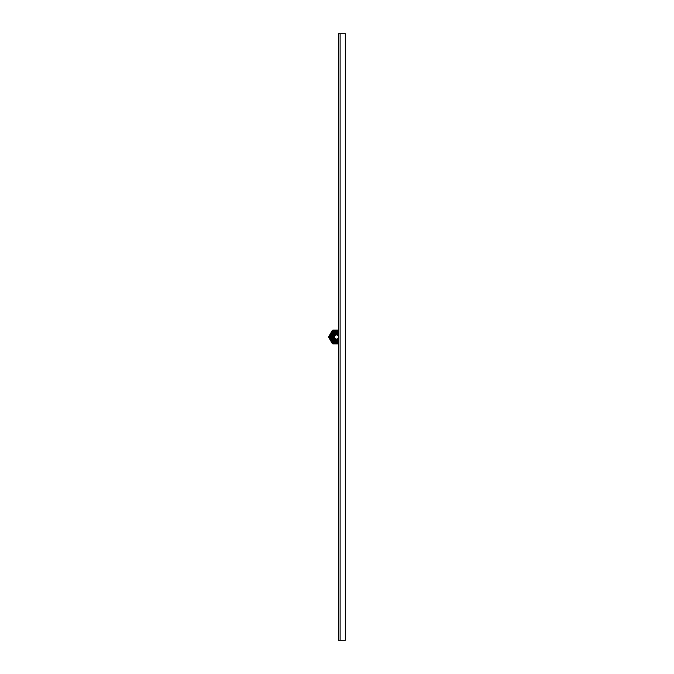 <?xml version="1.0" encoding="UTF-8"?>
<svg xmlns="http://www.w3.org/2000/svg" width="674" height="674" viewBox="0 0 674 674"><rect width="100%" height="100%" fill="white"/><g stroke="black" fill="none" stroke-linecap="round" stroke-linejoin="round"><path stroke-width="1.01" d="M340.117 33.7L340.117 640.3L340.117 33.7L338.382 33.7L338.382 640.3L345.315 640.3L345.315 33.7L340.117 33.7M338.382 337.834A2.081 2.081 0 0 1 334.397 337A2.081 2.081 0 0 1 338.382 336.166M338.382 334.986A2.772 2.772 0 0 0 333.706 337A2.772 2.772 0 0 0 338.382 339.014M338.382 342.358A5.687 5.687 0 0 1 330.791 337A5.687 5.687 0 0 1 338.382 331.642M338.382 333.285A4.17 4.17 0 0 0 332.307 337A4.17 4.17 0 0 0 338.382 340.715M338.382 343.454A6.723 6.723 0 0 1 329.755 337A6.723 6.723 0 0 1 338.382 330.546M338.382 343.875L332.813 343.875A7.793 7.793 0 0 1 332.349 343.614L328.685 337.261A7.793 7.793 0 0 1 328.685 336.739L332.349 330.386A7.793 7.793 0 0 1 332.813 330.125L338.382 330.125M338.382 331.178A6.125 6.125 0 0 0 330.353 337A6.125 6.125 0 0 0 338.382 342.822M338.382 339.856A3.437 3.437 0 0 1 333.04 337A3.437 3.437 0 0 1 338.382 334.144M338.382 342.207A5.544 5.544 0 0 1 330.934 337A5.544 5.544 0 0 1 338.382 331.793M338.382 332.535A4.853 4.853 0 0 0 331.625 337A4.853 4.853 0 0 0 338.382 341.465"/></g></svg>
